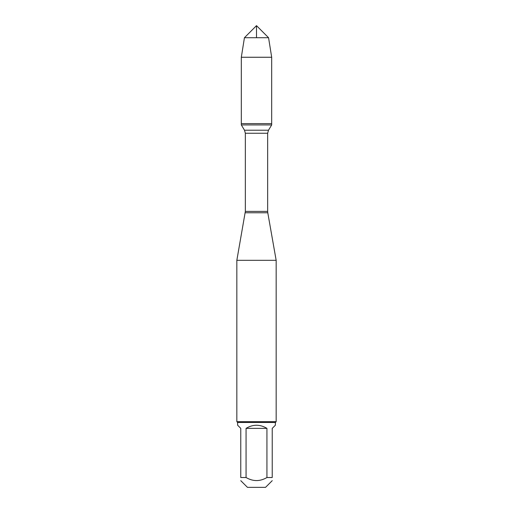 <?xml version="1.0" encoding="UTF-8"?>
<svg xmlns="http://www.w3.org/2000/svg" width="513" height="513" viewBox="0 0 513 513"><rect width="100%" height="100%" fill="white"/><g stroke="black" fill="none" stroke-linecap="round" stroke-linejoin="round"><path stroke-width="0.77" d="M241.315 124.922L271.685 124.922L271.685 123.614L241.315 123.614L241.315 124.922L244.502 130.219L245.342 133.258L245.342 211.401L236.839 260.315L236.839 421.68L276.161 421.68L276.161 260.315L236.839 260.315M245.22 212.767L267.78 212.767L276.161 260.315M272.23 480.668L265.542 487.35L247.458 487.35L240.77 480.668M266.933 428.368C259.976 424.206 253.024 424.206 246.067 428.368L266.933 428.368L266.933 477.52C259.982 481.592 253.024 481.592 246.067 477.52L240.77 477.52C240.77 481.592 240.77 481.592 240.77 477.52L240.77 428.368L237.628 425.219L237.628 422.468L275.372 422.468L275.372 425.219L272.23 428.368L272.23 477.52C272.23 481.592 272.23 481.592 272.23 477.52L266.933 477.52M246.067 428.368L246.067 477.52M275.372 422.468L276.161 421.68M241.315 123.614L271.685 123.614L271.685 57.257L241.315 57.257L241.315 123.614L241.315 57.257L244.438 37.712L256.5 25.65L256.5 37.712M268.562 37.712L244.438 37.712L256.5 25.65L268.562 37.712L271.685 57.257M245.342 211.401L267.658 211.401L267.658 133.258L245.342 133.258M244.502 130.219L268.498 130.219L271.685 124.922M267.658 133.258L268.498 130.219M267.78 212.767L267.658 211.401M237.628 422.468L236.839 421.68M244.438 37.712L241.315 57.257"/></g></svg>
